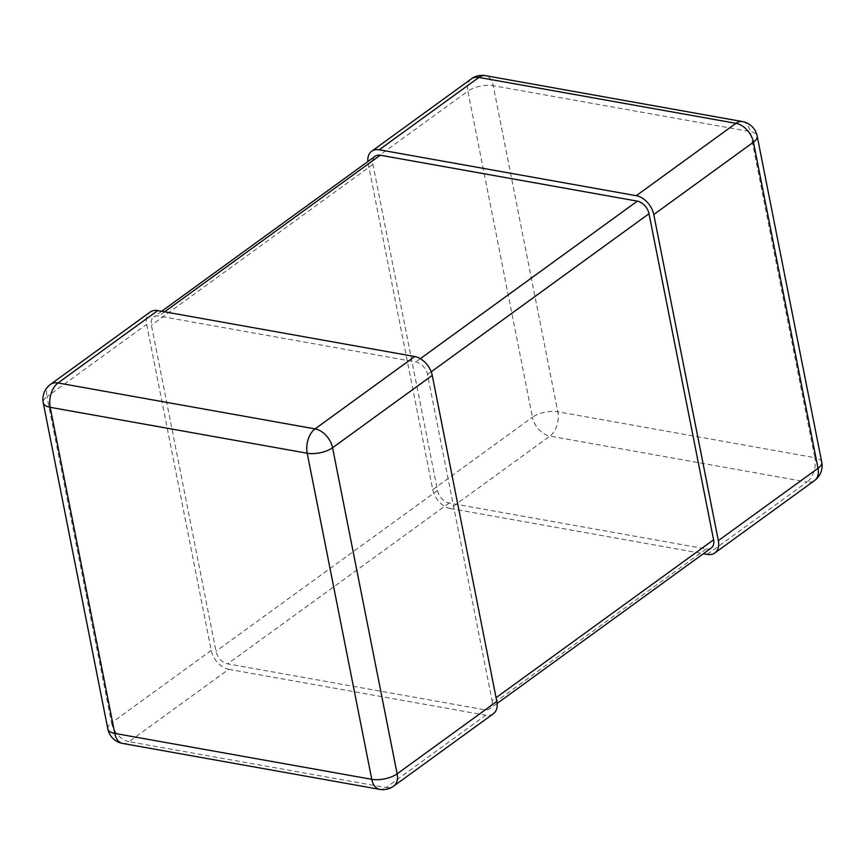 <?xml version="1.0" encoding="UTF-8"?>
<svg xmlns="http://www.w3.org/2000/svg" width="865" height="865" viewBox="0 0 865 865"><rect width="100%" height="100%" fill="white"/><g stroke="black" fill="none" stroke-linecap="round" stroke-linejoin="round"><path stroke-width="0.65" stroke-dasharray="4.33 3.24" d="M493.32 713.766A18.36 12.229 54 0 1 485.762 715.214L386.082 787.582L129.058 741.673L228.738 669.305A18.36 12.229 54 0 1 211.233 650.448L146.661 324.353A18.36 12.229 54 0 1 150.153 312.049M228.738 669.305L485.762 715.214M707.289 554.4L806.969 482.032L549.945 436.111L450.265 508.479A18.36 12.229 54 0 1 432.749 489.622L368.187 163.539A18.36 12.229 54 0 1 367.895 161.539M450.265 508.479L703.386 553.697M711.246 547.999A12.24 8.153 54 0 1 706.208 548.961L449.184 503.041A12.24 8.153 54 0 1 437.517 490.477L372.945 164.382A12.24 8.153 54 0 1 375.269 156.187M492.055 700.618A12.24 8.153 54 0 1 489.731 708.813A12.24 8.153 54 0 1 484.692 709.787L227.657 663.866A12.24 8.153 54 0 1 215.99 651.291L151.418 325.208A12.24 8.153 54 0 1 153.754 317.001A12.24 8.153 54 0 1 158.792 316.039L415.816 361.959A12.24 8.153 54 0 1 427.483 374.523L492.055 700.618L496.067 697.698M211.233 650.448L111.542 722.816L46.98 396.721L146.661 324.353M107.822 728.925A18.36 7.796 168.8 0 1 111.542 722.816A18.36 12.229 -126 0 0 129.058 741.673A18.36 11.256 100.1 0 1 122.592 743.435M50.473 384.417A18.36 12.229 -126 0 0 46.98 396.721A18.36 7.796 -11.2 0 0 43.25 402.841M379.627 789.356A18.36 11.256 100.1 0 0 386.082 787.582A18.36 12.229 -126 0 0 393.64 786.134M432.749 489.622L532.44 417.254A18.36 12.229 -126 0 0 549.945 436.111A18.36 11.256 -79.9 0 0 557.795 411.772L814.819 457.682L750.247 131.599L493.223 85.678L557.795 411.772A18.36 7.796 -11.2 0 0 532.44 417.254L467.868 91.171L368.187 163.539M471.36 78.866A18.36 12.229 -126 0 0 467.868 91.171A18.36 7.796 168.8 0 1 493.223 85.678A18.36 11.256 -79.9 0 0 485.373 75.644M821.75 462.159A18.36 7.796 168.8 0 0 814.819 457.682A18.36 11.256 -79.9 0 1 806.969 482.032A18.36 12.229 -126 0 0 814.527 480.583M742.408 121.565A18.36 11.256 -79.9 0 1 750.247 131.599A18.36 7.796 -11.2 0 1 757.178 136.075M431.224 371.809L427.483 374.523M420.336 358.672L415.816 361.959M164.588 311.832L158.792 316.039M372.945 164.382L151.418 325.208M437.517 490.477L215.99 651.291M449.184 503.041L227.657 663.866M706.208 548.961L484.692 709.787M161.614 311.303L153.754 317.001M497.105 703.461L489.731 708.813"/><path stroke-width="1.3" d="M157.711 310.6L58.031 382.968A18.36 12.229 -126 0 0 50.473 384.417L150.153 312.049A18.36 12.229 54 0 1 157.711 310.6L414.735 356.521A18.36 12.229 54 0 1 432.251 375.378L332.56 447.746L397.132 773.829L496.813 701.461L432.251 375.378M496.813 701.461A18.36 12.229 54 0 1 493.32 713.766L393.64 786.134A18.36 12.229 -126 0 0 397.132 773.829A18.36 7.796 -11.2 0 1 371.777 779.322L307.205 453.228L50.181 407.318L114.753 733.401L371.777 779.322A18.36 11.256 100.1 0 0 379.627 789.356A18.36 18.36 0 0 0 393.64 786.134M367.895 161.539A18.36 12.229 54 0 1 371.68 151.234A18.36 12.229 54 0 1 379.238 149.786L636.262 195.695A18.36 12.229 54 0 1 653.767 214.552L753.458 142.184L818.02 468.279L718.339 540.647A18.36 12.229 54 0 1 714.847 552.951A18.36 12.229 54 0 1 707.289 554.4L703.386 553.697M718.339 540.647L653.767 214.552M161.614 311.303L375.269 156.187A12.24 8.153 54 0 1 380.308 155.213L637.343 201.134A12.24 8.153 54 0 1 649.01 213.709L713.582 539.792A12.24 8.153 54 0 1 711.246 547.999L497.105 703.461M107.822 728.925A18.36 18.36 0 0 0 122.592 743.435A18.36 11.256 100.1 0 1 114.753 733.401A18.36 7.796 168.8 0 1 107.822 728.925L43.25 402.841A18.36 7.796 -11.2 0 0 50.181 407.318A18.36 11.256 100.1 0 1 58.031 382.968L315.055 428.889L414.735 356.521M315.055 428.889A18.36 11.256 100.1 0 0 307.205 453.228A18.36 7.796 168.8 0 0 332.56 447.746A18.36 12.229 -126 0 0 315.055 428.889M379.238 149.786L478.918 77.418L735.942 123.327L636.262 195.695M821.75 462.159A18.36 7.796 168.8 0 1 818.02 468.279A18.36 12.229 -126 0 1 814.527 480.583A18.36 18.36 0 0 0 821.75 462.159L757.178 136.075A18.36 7.796 -11.2 0 1 753.458 142.184A18.36 12.229 -126 0 0 735.942 123.327A18.36 11.256 -79.9 0 1 742.408 121.565L485.373 75.644A18.36 11.256 -79.9 0 0 478.918 77.418A18.36 12.229 -126 0 0 471.36 78.866L371.68 151.234M649.01 213.709L431.224 371.809M713.582 539.792L496.067 697.698M637.343 201.134L420.336 358.672M380.308 155.213L164.588 311.832M50.473 384.417A18.36 18.36 0 0 0 43.25 402.841M122.592 743.435L379.627 789.356M485.373 75.644A18.36 18.36 0 0 0 471.36 78.866M814.527 480.583L714.847 552.951M757.178 136.075A18.36 18.36 0 0 0 742.408 121.565"/></g></svg>
